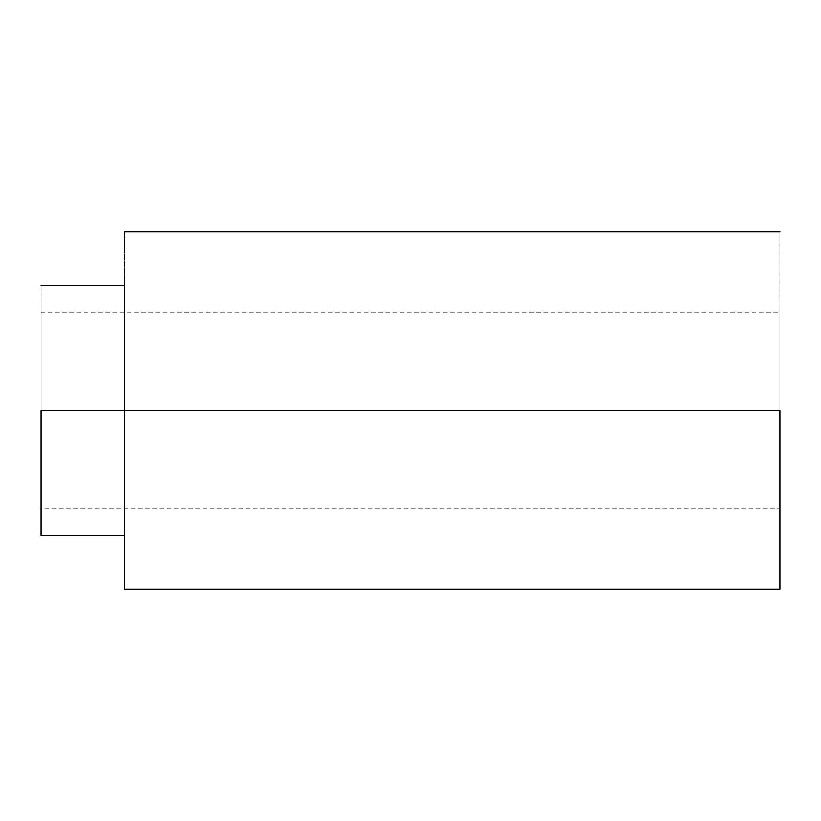 <?xml version="1.0" encoding="UTF-8"?>
<svg xmlns="http://www.w3.org/2000/svg" width="821" height="821" viewBox="0 0 821 821"><rect width="100%" height="100%" fill="white"/><g stroke="black" fill="none" stroke-linecap="round" stroke-linejoin="round"><path stroke-width="0.62" stroke-dasharray="4.11 3.08" d="M41.05 410.5L41.05 312.175L41.05 508.825L41.05 410.5L41.05 508.825L41.05 410.5L779.95 410.5L779.95 508.825L779.95 312.175L779.95 589.262L779.95 410.5L124.474 410.5L124.474 231.738L124.474 410.5L779.95 410.5L779.95 231.738L779.95 589.262L779.95 410.5L41.05 410.5L41.05 535.641L41.05 285.359L41.05 410.5L124.474 410.5L124.474 285.359L124.474 535.641L124.474 410.5L124.474 535.641L124.474 410.5L41.05 410.5L41.05 508.825L41.05 285.359L41.05 508.825L779.95 508.825M124.474 410.5L124.474 535.641M779.95 410.5L779.95 312.175L41.05 312.175"/><path stroke-width="1.23" d="M41.05 410.5L41.05 535.641L41.05 410.5M124.474 410.5L124.474 589.262L124.474 410.5M779.95 410.5L779.95 589.262L779.95 410.5M124.474 535.641L41.05 535.641M124.474 285.359L41.05 285.359M779.95 589.262L124.474 589.262M779.95 231.738L124.474 231.738"/></g></svg>

